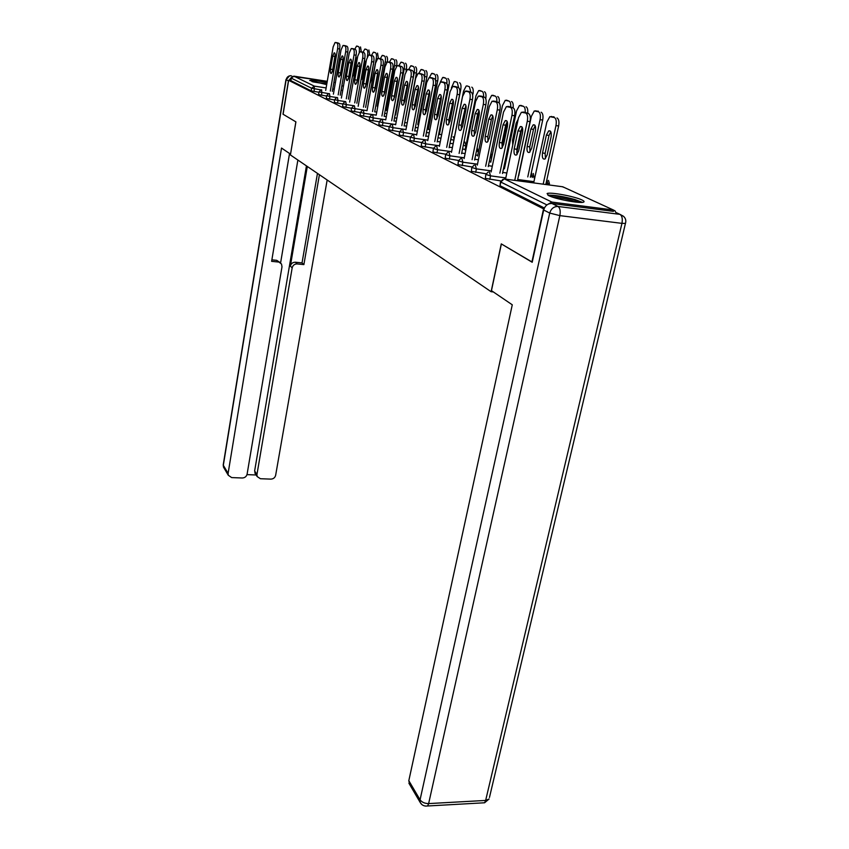 <?xml version="1.0" encoding="UTF-8"?>
<svg xmlns="http://www.w3.org/2000/svg" width="849" height="849" viewBox="0 0 849 849"><rect width="100%" height="100%" fill="white"/><g stroke="black" fill="none" stroke-linecap="round" stroke-linejoin="round"><path stroke-width="1.27" d="M581.894 199.94C574.646 196.352 549.961 191.821 547.106 193.551L548.666 195.599C555.458 199.133 580.684 203.824 583.624 202.104C584.611 201.669 584.038 200.948 581.894 199.94M327.024 82.703C317.791 80.772 312.007 80.018 309.694 80.443L326.695 84.635M333.413 85.165L333.508 84.592M532.238 262.108L501.281 243.886L491.115 291.716L493.343 291.939M491.115 291.716L290.411 154.953L295.908 121.874L283.099 114.265L288.649 80.315L290.878 80.655L311.169 90.843L311.604 88.232L291.281 78.15L290.878 80.655M291.281 78.15L293.892 76.155L327.258 81.334M333.89 82.353L335.302 82.576M531.888 262.065L543.562 208.854L288.649 80.315M615.769 212.42L615.101 210.934L613.371 209.99L551.892 202.083L548.221 204.131M500.857 180.922L485.331 178.354L485.808 174.576M544.379 208.016L500.008 185.719L500.486 181.856M318.884 92.265L311.169 90.843M472.023 166.966L457.961 164.6L458.418 160.992M445.746 154.221L432.937 152.024L433.372 148.575M421.698 142.526L409.971 140.488L410.385 137.188M416.689 134.736L388.81 129.855L389.213 126.681L378.856 124.856L379.248 121.747M379.227 121.81L369.262 120.038L369.655 116.982M360.379 112.588L351.146 110.932L351.518 107.993M342.89 104.024L334.304 102.474L334.665 99.641M326.61 96.054L318.619 94.589L318.959 91.851M334.602 99.97L326.324 98.463L326.674 95.682M351.475 108.237L342.572 106.624L342.943 103.748M369.623 117.12L360.04 115.4L360.411 112.408L363.977 113.32L363.457 116.207M410.417 137.029L399.179 135.065L399.592 131.828M433.457 148.246L421.21 146.134L421.635 142.759M458.587 160.461L445.173 158.179L445.619 154.656M486.095 173.79L471.333 171.318L471.8 167.635M332.32 71.921L335.175 54.697M337.34 42.79L338.995 43.363C339.865 44.01 340.088 45.878 339.653 48.966L337.626 48.626L330.314 91.087M332.33 91.395L339.653 48.966M325.708 90.387L333.148 46.918L335.068 42.514L338.995 43.363M335.015 57.063L332.755 70.212L331.322 73.492C330.399 73.545 330.112 72.123 330.473 69.215L332.712 56.14L334.166 52.797C335.09 52.755 335.366 54.177 335.015 57.063M337.626 48.626C338.051 45.538 337.838 43.67 336.968 43.023M352.314 76.856L354.224 73.608L356.527 60.555L355.933 56.267M359.223 52.192L359.201 52.192C359.647 49.115 359.414 47.257 358.501 46.61L356.527 46.09L354.818 49.221M358.501 46.61L356.983 46.058M356.665 57.965L353.693 75.54M360.507 46.939L361.313 51.853M312.952 81.875L326.78 84.115M326.812 83.955L311.933 81.578M549.377 195.928C554.418 195.387 562.484 196.586 573.584 199.526L580.78 202.433M577.161 202.242L572.682 200.714C565.116 198.624 558.462 197.446 552.741 197.18M582.425 202.359L574.858 199.504C563.386 196.416 554.408 194.983 547.923 195.217M291.812 76.983L288.427 80.867L282.982 114.191L295.866 121.842L290.538 154.147L281.518 148.055L228.105 473.402L228.254 475.228L231.65 477.584L242.262 477.998C244.83 477.86 246.443 476.586 247.101 474.167L281.995 266.83L281.528 264.039L276.657 260.325L279.767 262.33M289.53 153.489L271.627 261.333L278.419 262.023M255.496 473.944L254.636 470.94L256.939 474.57L257.12 476.512L260.399 478.719L270.842 479.123C273.367 478.985 274.97 477.722 275.638 475.334L327.162 180.009M246.995 474.623L256.165 474.984M297.203 263.933C294.561 263.933 292.884 265.238 292.173 267.849L290.369 266.13C291.069 263.53 292.735 262.224 295.367 262.224L297.203 263.933L303.889 264.601L319.415 174.724M256.939 474.57L292.173 267.849M297.872 160.037L280.594 262.925M290.369 266.13L307.306 166.468M254.636 470.94L306.436 165.884M295.367 262.224L302.032 262.903L317.462 173.387M302.032 262.903L303.889 264.601M271.871 259.836L276.657 260.325M491.454 290.655L512.276 304.802L408.815 780.687L420.064 799.811L549.727 213.067L543.678 210.011L532.206 262.267L501.377 243.95L491.454 290.655M613.445 211.359L551.956 203.484L558.069 206.477L619.982 214.362L616.395 212.706M409.749 784.646L408.815 780.687M543.678 210.011C545.069 205.585 547.828 203.41 551.956 203.484M340.194 75.476L343.155 57.774M345.331 45.75L347.05 46.345C347.952 47.003 348.186 48.913 347.74 52.044L345.681 51.715L338.178 94.886M340.226 95.194L347.74 52.044M333.402 94.165L341.043 49.942L343.017 45.485L347.05 46.345M342.985 60.279L340.672 73.64L339.207 76.972C338.242 77.036 337.944 75.582 338.305 72.621L340.608 59.324L342.105 55.938C343.06 55.875 343.357 57.329 342.985 60.279M345.681 51.715C346.116 48.573 345.893 46.663 344.991 46.005M348.334 79.148L351.401 60.948M353.608 48.818L355.391 49.433C356.325 50.112 356.569 52.054 356.113 55.249L354.022 54.898L346.307 98.824M348.387 99.131L356.113 55.249M341.372 98.081L349.226 53.062L351.242 48.552L355.391 49.433M351.253 63.611L348.865 77.195L347.368 80.57C346.36 80.644 346.042 79.169 346.424 76.134L348.78 62.614L350.308 59.186C351.316 59.112 351.624 60.587 351.253 63.611M354.022 54.898C354.479 51.704 354.235 49.773 353.301 49.083M356.782 82.937L359.955 64.259M362.183 51.991L364.03 52.627C364.996 53.328 365.25 55.302 364.783 58.56L362.661 58.21L354.733 102.899M356.845 103.217L364.783 58.56M349.618 102.124L357.694 56.31L359.764 51.725L364.03 52.627M359.806 67.06L357.355 80.878L355.816 84.295C354.765 84.391 354.436 82.884 354.818 79.785L357.249 66.031L358.819 62.55C359.859 62.465 360.188 63.972 359.806 67.06M362.661 58.21C363.128 54.962 362.873 52.978 361.907 52.277M365.526 86.874L368.806 67.687M371.066 55.281L372.987 55.949C373.995 56.671 374.25 58.677 373.772 61.988L371.618 61.637L363.468 107.123M365.611 107.441L373.772 61.988M358.161 106.327L366.471 59.663L368.583 55.015L372.987 55.949M368.668 70.637L366.152 84.698L364.582 88.158C363.478 88.264 363.128 86.736 363.521 83.563L366.025 69.565L367.628 66.042C368.721 65.935 369.06 67.474 368.668 70.637M371.618 61.637C372.095 58.326 371.83 56.31 370.833 55.588M374.589 90.939L377.996 71.242M380.278 58.698L382.273 59.388C383.324 60.13 383.599 62.179 383.101 65.553L380.914 65.193L372.52 111.495M374.696 111.824L383.101 65.553M353.471 105.913L351.645 108.088L367.012 110.667L375.566 63.144L377.741 58.432L382.273 59.388M377.869 74.341L375.279 88.657L373.666 92.17C372.52 92.286 372.149 90.726 372.552 87.479L375.12 73.237L376.765 69.66C377.901 69.544 378.272 71.104 377.869 74.341M380.914 65.193C381.403 61.818 381.127 59.77 380.087 59.027M360.899 80.4L362.459 77.089L364.815 63.813L364.571 59.738M367.33 56.703L367.585 55.312C368.031 52.192 367.787 50.303 366.853 49.635L364.794 49.093L363.043 52.267M366.853 49.635L365.272 49.062M364.964 61.096L361.876 79.116M368.88 49.974L369.708 55.058M369.888 83.616L370.981 80.676L373.454 63.802M368.402 102.156L376.256 58.549C376.712 55.376 376.457 53.445 375.491 52.755L373.348 52.214L371.554 55.418M375.491 52.755L373.857 52.171M370.323 81.207L370.355 82.809M373.539 64.322L373.189 65.277M377.55 53.105L378.399 58.39M379.397 85.982L382.474 68.981M377.168 106.263L385.234 61.892C385.711 58.666 385.435 56.703 384.438 56.002L382.199 55.429L380.352 58.708M374.547 90.503L378.007 71.369M384.438 56.002L382.75 55.387M386.528 56.342C387.494 56.989 387.781 58.846 387.388 61.924M386.242 110.519L394.541 65.373C395.029 62.083 394.753 60.077 393.703 59.356L391.378 58.772L389.458 62.179M396.61 66.063L394.541 65.373M393.703 59.356L391.962 58.719M395.825 59.706C396.876 60.428 397.162 62.433 396.674 65.713M397.502 80.782L395.432 92.414M395.655 114.923L404.198 68.971C404.697 65.628 404.4 63.579 403.317 62.837L400.887 62.232L398.903 65.776M406.013 71.178L406.363 69.321L404.198 68.971M403.317 62.837L401.503 62.179M405.482 63.187C406.565 63.93 406.862 65.978 406.363 69.321M384.003 95.152L387.526 74.935M389.829 62.242L391.92 62.953C393.002 63.717 393.289 65.819 392.779 69.247L390.561 68.886L381.923 116.037M384.13 116.366L392.779 69.247M376.192 115.199L385.011 66.763L387.24 61.988L391.92 62.953M387.409 78.193L384.746 92.764L383.09 96.319C381.891 96.468 381.498 94.865 381.912 91.533L384.555 77.047L386.253 73.417C387.441 73.279 387.823 74.871 387.409 78.193M390.561 68.886C391.06 65.447 390.773 63.357 389.691 62.593M407.605 82.99L405.302 98.781M405.419 119.507L414.216 72.706C414.726 69.3 414.418 67.209 413.293 66.445L410.757 65.829L408.687 69.512M407.605 119.826L416.413 73.067L414.216 72.706M413.293 66.445L411.415 65.766M415.49 66.806C416.615 67.57 416.923 69.66 416.413 73.067M393.777 99.524L397.428 78.787M399.762 65.914L401.927 66.668C403.052 67.453 403.36 69.586 402.84 73.088L400.579 72.717L391.676 120.76M393.925 121.089L402.84 73.088M385.722 119.889L394.817 70.509L397.099 65.67L401.927 66.668M397.321 82.183L394.573 97.03L392.885 100.628C391.622 100.798 391.209 99.174 391.644 95.757L394.361 80.995L396.09 77.323C397.343 77.163 397.757 78.787 397.321 82.183M400.579 72.717C401.099 69.225 400.792 67.082 399.667 66.296M415.235 101.498L415.808 104.034M424.426 77.62L424.627 76.59C425.147 73.12 424.829 70.987 423.662 70.202L420.998 69.554L418.854 73.396M417.772 124.58L426.856 76.951L424.627 76.59M423.662 70.202L421.698 69.491M425.89 70.563C427.058 71.348 427.376 73.481 426.856 76.951M403.933 104.066L404.018 100.49L407.711 82.778M410.078 69.745L412.338 70.52C413.516 71.327 413.834 73.513 413.293 77.079L410.99 76.707L401.81 125.663M404.103 126.002L413.293 77.079M395.623 124.771L405.005 74.415L407.35 69.501L412.338 70.52M407.626 86.343L404.793 101.466L403.063 105.117C401.747 105.308 401.301 103.642 401.736 100.14L404.548 85.102L406.321 81.377C407.637 81.196 408.072 82.852 407.626 86.343M410.99 76.707C411.532 73.141 411.213 70.955 410.046 70.149M425.933 107.717L426.867 108.884M435.505 80.262C435.951 76.898 435.59 74.839 434.423 74.096L431.632 73.439L429.392 77.503M428.342 129.526L437.702 80.984L435.59 80.644M434.423 74.096L432.396 73.364M436.683 74.468C437.904 75.274 438.243 77.45 437.702 80.984M414.503 108.789L414.556 105.043L418.408 86.948M420.807 73.714L423.163 74.521C424.383 75.359 424.723 77.599 424.171 81.228L421.836 80.857L412.359 130.767M414.683 131.107L424.171 81.228M405.918 129.844L415.596 78.469L418.005 73.481L423.163 74.521M418.345 90.663L415.426 106.072L413.643 109.776C412.264 109.988 411.797 108.301 412.243 104.692L415.14 89.368L416.965 85.59C418.334 85.388 418.801 87.076 418.345 90.663M421.836 80.857C422.377 77.217 422.049 74.988 420.828 74.15M437.246 113.246L438.498 113.352M446.861 83.658C447.126 80.613 446.712 78.777 445.619 78.15L442.69 77.471L440.238 82.247M439.326 134.662L448.983 85.187L447.359 84.921M445.619 78.15L443.507 77.386M441.342 97.295L438.901 111.251M447.922 78.522C449.195 79.36 449.546 81.578 448.983 85.187M425.498 113.702L425.529 109.786L429.552 91.278M431.971 77.853L434.433 78.702C435.707 79.562 436.068 81.844 435.495 85.547L433.117 85.176L423.333 136.084M425.689 136.424L435.495 85.547M416.615 135.118L426.623 82.682L429.095 77.63L434.433 78.702M429.498 95.162L426.485 110.869L424.67 114.626C423.205 114.87 422.717 113.14 423.173 109.436L426.166 93.815L428.034 89.983C429.477 89.75 429.965 91.469 429.498 95.162M433.117 85.176C433.68 81.462 433.33 79.18 432.067 78.32M449.142 118.489L450.819 117.056M458.609 87.67L457.271 82.374L455.075 81.568L454.194 81.663L451.413 87.871M450.755 140.011L460.731 89.559L459.627 89.378M457.271 82.374L455.075 81.568M452.973 100.957L450.49 113.564L450.511 117.587M459.617 82.746C460.933 83.616 461.304 85.876 460.731 89.559M436.948 118.807L436.959 114.732L441.151 95.799M443.603 82.162L446.181 83.043C447.508 83.934 447.879 86.269 447.296 90.058L444.876 89.676L434.762 141.613M437.161 141.953L447.296 90.058M427.758 140.616L438.105 87.086L440.642 81.95L446.181 83.043M441.119 99.842L438.01 115.867L436.142 119.667C434.614 119.953 434.083 118.181 434.561 114.371L437.649 98.442L439.559 94.557C441.087 94.292 441.607 96.054 441.119 99.842M444.876 89.676C445.46 85.887 445.088 83.552 443.762 82.661M461.644 123.455L463.565 119.698L466.112 106.942M470.813 92.17L469.412 86.768L467.12 85.929L466.175 86.036L463.565 91.119L453.026 144.213M472.702 95.459L472.426 94.027M469.412 86.768L467.12 85.929M462.132 121.036L462.387 122.723M471.789 87.15C473.169 88.041 473.562 90.355 472.967 94.112M448.888 124.124L448.866 119.889L453.239 100.522M455.722 86.662L458.428 87.585C459.818 88.498 460.211 90.896 459.606 94.748L457.133 94.366L446.67 147.386M449.121 147.726L459.606 94.748M439.368 146.357L450.076 91.66L452.676 86.46L458.428 87.585M453.239 104.735L450.023 121.078L448.113 124.93C446.5 125.249 445.937 123.445 446.425 119.518L449.62 103.27L451.583 99.333C453.186 99.025 453.737 100.829 453.239 104.735M457.133 94.366C457.738 90.503 457.356 88.105 455.966 87.192M474.846 127.987L478.889 110.795M483.537 96.882C483.739 93.825 483.251 91.979 482.062 91.342L478.656 90.599L475.981 95.746L465.072 149.976M482.062 91.342L479.674 90.482M484.482 91.734C485.904 92.626 486.328 94.971 485.745 98.739M461.336 129.674L461.283 125.259L465.857 105.446M468.383 91.352L471.206 92.318C472.66 93.263 473.073 95.714 472.447 99.651L469.943 99.259L459.107 153.404M461.591 153.754L472.447 99.651M451.466 152.342L462.567 96.446L465.241 91.161L471.206 92.318M465.889 109.829L462.556 126.522L460.604 130.417C458.906 130.778 458.301 128.931 458.81 124.888L462.111 108.311L464.127 104.31C465.814 103.971 466.398 105.807 465.889 109.829M469.943 99.259C470.558 95.321 470.155 92.87 468.712 91.915M496.814 101.795C497.015 98.675 496.506 96.786 495.275 96.128L491.677 95.353L488.928 100.575L477.626 155.993M495.275 96.128L492.77 95.226M497.737 96.521C499.095 97.295 499.573 99.429 499.191 102.92M474.347 135.469L474.262 130.873L477.679 113.946L479.038 110.593M481.595 96.255L484.567 97.253C486.084 98.24 486.519 100.755 485.872 104.777L483.314 104.385L472.086 159.697M474.623 160.047L485.872 104.777M464.106 158.593L475.61 101.434L478.348 96.086L484.567 97.253M479.112 115.156L475.652 132.2L473.657 136.148C471.853 136.551 471.216 134.673 471.736 130.502L475.153 113.564L477.212 109.51C478.995 109.128 479.632 111.017 479.112 115.156M483.314 104.385C483.962 100.352 483.527 97.847 482.02 96.86M502.895 115.103L498.31 137.23M502.258 147.758L507.511 122.585M510.684 106.932C510.896 103.737 510.355 101.806 509.06 101.116L505.261 100.32L502.449 105.616L490.733 162.276M509.06 101.116L506.45 100.171M511.565 101.509C512.945 102.283 513.465 104.385 513.136 107.834M487.952 141.528L487.814 136.731L491.359 119.454L492.813 115.973M495.413 101.371L498.533 102.432C500.114 103.451 500.57 106.019 499.912 110.137L497.302 109.733L485.66 166.277M488.239 166.627L499.912 110.137M477.308 165.131L489.247 106.656L492.049 101.222L498.533 102.432M492.929 120.728L489.342 138.143L487.294 142.144C485.395 142.59 484.715 140.669 485.246 136.36L488.791 119.062L490.902 114.955C492.791 114.53 493.46 116.451 492.929 120.728M497.302 109.733C497.97 105.616 497.514 103.047 495.933 102.018M518.166 119.231L516.139 123.201L512.531 140.34L512.711 145.158M516.67 152.947L521.955 128.019M525.17 112.376C525.404 109.075 524.841 107.059 523.472 106.337L519.461 105.52L516.574 110.89L504.412 168.834M523.472 106.337L520.745 105.35M526.03 106.741C527.473 107.536 528.025 109.691 527.675 113.225M502.183 147.853L502.003 142.876L505.675 125.206L507.235 121.609M509.867 106.741L513.146 107.844C514.812 108.905 515.301 111.537 514.6 115.751L511.958 115.347L499.859 173.154M502.491 173.514L514.6 115.751M491.104 171.976L503.51 112.11L506.386 106.613L513.146 107.844M507.384 126.565L503.68 144.351L501.579 148.405C499.562 148.915 498.83 146.941 499.382 142.494L503.054 124.814L505.219 120.654C507.224 120.165 507.946 122.139 507.384 126.565M511.958 115.347C512.647 111.123 512.159 108.492 510.504 107.43M531.623 148.384L535.401 130.757C535.963 126.374 535.21 124.41 533.14 124.888L530.912 128.995L527.176 146.506C526.624 150.92 527.388 152.884 529.468 152.385L531.623 148.384M527.77 176.932L540.081 119.656C540.781 115.485 540.272 112.864 538.563 111.803L534.297 110.954L531.347 116.398L518.707 175.701M530.36 177.282L542.691 120.059L540.081 119.656M538.563 111.803L535.698 110.763M535.167 125.737L533.49 129.388L529.744 146.877L529.999 151.939M541.153 112.206C542.882 113.267 543.392 115.889 542.691 120.059M537.757 111.081L538.287 111.166M517.083 154.486L516.861 149.297L520.681 131.234L522.337 127.52M525.011 112.355L528.471 113.511C530.211 114.615 530.731 117.321 530.009 121.63L527.303 121.216L514.738 180.37M517.423 180.731L530.009 121.63M505.548 179.139L518.463 117.831L521.403 112.259L528.471 113.511M522.549 132.677L518.686 150.867L516.553 154.964C514.409 155.537 513.624 153.52 514.186 148.915L517.996 130.842L520.214 126.628C522.337 126.076 523.111 128.093 522.549 132.677M527.303 121.216C528.025 116.907 527.516 114.201 525.775 113.097M547.159 154.932L551.086 136.912C551.659 132.37 550.852 130.375 548.666 130.905L546.385 135.065L542.5 152.969C541.938 157.532 542.755 159.538 544.962 158.986L547.159 154.932M543.18 184.169L555.968 125.588C556.7 121.311 556.159 118.627 554.365 117.523L549.844 116.653L546.82 122.171L533.671 182.896M545.811 184.52L558.631 125.992L555.968 125.588M554.365 117.523L551.362 116.44M550.799 131.691L549.016 135.458L545.122 153.351L545.429 158.604M557.008 117.926C558.812 119.03 559.353 121.715 558.631 125.992M553.431 116.759L554.004 116.844M293.892 76.155L314.332 86.131L326.133 87.935M332.755 88.954L334.273 89.187M341.086 90.227L342.699 90.472M343.431 86.301L341.892 85.6M328.68 93.645L319.065 91.936L320.816 89.877L311.604 88.232L314.332 86.131L314.194 91.554M613.371 209.99L562.738 186.78L504.635 179.022L551.892 202.083M546.915 204.927L500.772 182.047L500.008 185.719M504.041 179.001L500.772 182.047L502.831 179.341M564.129 187.427L562.261 186.716M321.697 95.311L321.675 89.782M336.841 97.539L329.932 96.499L329.465 99.195M345.32 101.583L337.998 100.479L337.52 103.228M354.182 105.775L346.339 104.607L345.851 107.399M386.879 113.607L384.693 113.288M376.754 112.11L374.706 111.803M354.404 105.775L354.999 108.884L354.489 111.728M396.854 118.16L394.53 117.82M386.327 116.61L384.141 116.292M376.203 115.124L363.977 113.32L363.351 110.147M418.631 124.559L417.804 124.442M407.223 122.893L404.75 122.532M396.271 121.29L393.947 120.951M385.754 119.741L373.295 117.915L372.753 120.866M429.902 129.526L428.374 129.303M418.016 127.796L415.384 127.414M406.607 126.14L404.135 125.779M395.666 124.548L382.973 122.702L382.421 125.705M441.65 134.694L439.379 134.365M429.244 132.9L426.453 132.497M417.368 131.192L414.737 130.81M405.971 129.547L393.034 127.679L392.461 130.735M453.844 140.064L450.83 139.629M440.96 138.217L437.978 137.793M428.565 136.445L425.763 136.042M402.723 129.398L403.498 132.847L402.914 135.967M465.613 145.996L463.31 145.19M453.122 143.736L450.002 143.29M440.238 141.91L437.256 141.486M427.854 140.149L414.397 138.238L413.792 141.412M477.838 151.769L477.955 151.207L476.469 150.995M465.188 149.403L462.546 149.031M452.411 147.599L449.238 147.153M439.474 145.784L425.752 143.842L425.126 147.089M490.573 157.797L490.223 157.054M477.764 155.314L475.652 155.017M465.125 153.542L461.729 153.075M451.604 151.653L437.596 149.7L436.959 153M490.892 161.469L489.353 161.257M478.401 159.739L474.782 159.241M464.265 157.787L449.959 155.802L449.291 159.177M504.603 167.911L503.69 167.784M492.293 166.224L488.44 165.693M477.499 164.197L462.885 162.191L462.185 165.64M532.206 177.526L532.44 176.465L530.593 176.21M506.842 172.994L502.725 172.432M491.327 170.893L476.395 168.866L475.673 172.389M547.372 184.732L547.637 183.511L546.077 183.299M533.936 181.675L517.688 179.5M505.813 177.908L490.542 175.86L489.799 179.457M328.552 93.677L326.685 95.65L329.932 96.499L329.433 93.57M336.565 97.614L334.665 99.609L337.998 100.479L337.467 97.497M344.864 101.689L342.943 103.705L346.339 104.607L345.681 101.604M371.65 114.838L369.655 116.939L373.295 117.915L372.637 114.689M381.265 119.56L379.259 121.683L382.973 122.702L382.273 119.401M391.272 124.474L389.224 126.628L393.034 127.679L392.302 124.304M454.088 138.854L453.143 136.657M465.963 145.561L464.859 142.027M412.497 134.906L410.396 137.113L414.397 138.238L413.569 134.704M478.592 151.281L477.955 151.207L477.149 147.62M423.778 140.456L421.656 142.685L425.752 143.842L424.882 140.234M435.537 146.24L433.393 148.49L437.596 149.7L436.662 146.007M490.733 154.55L490.711 157.118L491.773 157.224M447.816 152.279L445.64 154.55L449.959 155.802L448.962 152.024M505.548 163.401L504.624 163.358M460.646 158.583L458.439 160.886L462.885 162.191L461.814 158.317M534.233 176.401L532.44 176.465L531.389 172.506M474.071 165.184L471.821 167.508L476.395 168.866L475.249 164.897M488.111 172.092L485.83 174.448L490.542 175.86L489.311 171.785M546.905 179.532L547.637 183.511L549.399 183.554L548.486 180.391M549.441 183.426L549.091 184.965M337.52 42.821L335.504 42.482M330.473 69.215L332.479 69.544M332.712 56.14L334.729 56.469M353.831 72.929L353.025 72.802M356.113 59.939L355.307 59.812M327.258 81.313L292.587 76.357M288.427 80.867L286.145 79.721L223.329 465.294L228.105 473.402M224.125 468.192L223.245 464.743L285.964 79.583M289.509 75.858L286.145 79.721C286.866 76.93 288.596 75.614 291.324 75.741L291.058 75.71M425.593 806.094L484.599 802.772L489.098 798.983L485.649 800.437L621.946 223.361L559.852 215.625L428.639 803.589L485.649 800.437L484.599 802.772L482.37 802.889M408.91 783.213L420.149 802.379C421.804 805.276 424.298 806.465 427.641 805.956L428.639 803.589C424.765 803.547 421.9 802.284 420.064 799.811L420.149 802.379L421.72 804.438M625.586 222.99L625.448 223.414C626.297 220.591 625.639 218.214 623.463 216.262L619.982 214.362C622.115 215.826 622.763 218.83 621.946 223.361L625.448 223.414L489.459 797.455M549.727 213.067L559.852 215.625C560.648 210.998 560.053 207.952 558.069 206.477C553.909 206.413 551.128 208.61 549.727 213.067M345.532 45.782L343.484 45.443M338.305 72.621L340.353 72.94M340.608 59.324L342.656 59.653M353.821 48.849L351.73 48.51M346.424 76.134L348.493 76.463M348.78 62.614L350.86 62.953M362.396 52.022L360.284 51.683M354.818 79.785L356.92 80.114M357.249 66.031L359.35 66.371M371.3 55.323L369.145 54.973M363.521 83.563L365.664 83.892M366.025 69.565L368.158 69.915M380.522 58.74L378.336 58.379M372.552 87.479L374.717 87.808M375.12 73.237L377.296 73.587M368.116 55.397L367.585 55.312M377.359 58.73L376.256 58.549M386.953 62.179L385.234 61.892M390.094 62.285L387.876 61.924M381.912 91.533L384.119 91.872M384.555 77.047L386.762 77.397M405.96 95.247L405.334 95.152M400.038 65.967L397.788 65.596M391.644 95.757L393.883 96.096M394.361 80.995L396.6 81.345M416.647 99.598L415.617 99.439M410.375 69.788L408.082 69.416M401.736 100.14L404.018 100.49M404.548 85.102L406.83 85.462M427.779 104.119L426.654 103.949M421.115 73.767L418.79 73.396M412.243 104.692L414.556 105.043M415.14 89.368L417.453 89.739M439.113 108.778L438.137 108.63M432.311 77.906L429.944 77.524M423.173 109.436L425.529 109.786M426.166 93.815L428.522 94.186M443.963 82.226L441.554 81.844M434.561 114.371L436.959 114.732M437.649 98.442L440.047 98.813M456.115 86.725L453.663 86.333M446.425 119.518L448.866 119.889M449.62 103.27L452.061 103.652M468.797 91.416L466.303 91.023M458.81 124.888L461.283 125.259M462.111 108.311L464.594 108.683M482.041 96.319L479.494 95.926M471.736 130.502L474.262 130.873M475.153 113.564L477.679 113.946M495.89 101.445L493.301 101.042M485.246 136.36L487.814 136.731M488.791 119.062L491.359 119.454M513.687 140.51L512.531 140.34M517.296 123.37L516.139 123.201M510.376 106.815L507.744 106.401M499.382 142.494L502.003 142.876M503.054 124.814L505.675 125.206M529.744 146.877L527.176 146.506M533.49 129.388L530.912 128.995M525.563 112.439L522.878 112.026M514.186 148.915L516.861 149.297M517.996 130.842L520.681 131.234M545.122 153.351L542.5 152.969M549.016 135.458L546.385 135.065M362.385 110.296L360.422 112.365M401.673 129.589L399.603 131.765M492.208 155.091L491.603 154.316M505.834 162.063L505.176 160.694M533.936 177.759L533.31 173.44M228.254 475.228L223.489 467.109L223.223 464.891M257.12 476.512L254.817 472.872M342.105 55.938L342.646 56.023M350.308 59.186L350.892 59.281M358.819 62.55L359.435 62.656M367.628 66.042L368.286 66.148M376.765 69.66L377.465 69.777M386.253 73.417L386.995 73.534M396.09 77.323L396.897 77.45M406.321 81.377L407.18 81.504M416.965 85.59L417.888 85.738M428.034 89.983L429.032 90.143M439.559 94.557L440.631 94.727M451.583 99.333L452.74 99.513M464.127 104.31L465.369 104.501M477.212 109.51L478.571 109.723M490.902 114.955L492.378 115.177M505.219 120.654L506.821 120.898M534.796 125.132L533.14 124.888M520.214 126.628L521.965 126.894M550.47 131.181L548.666 130.905"/></g></svg>
